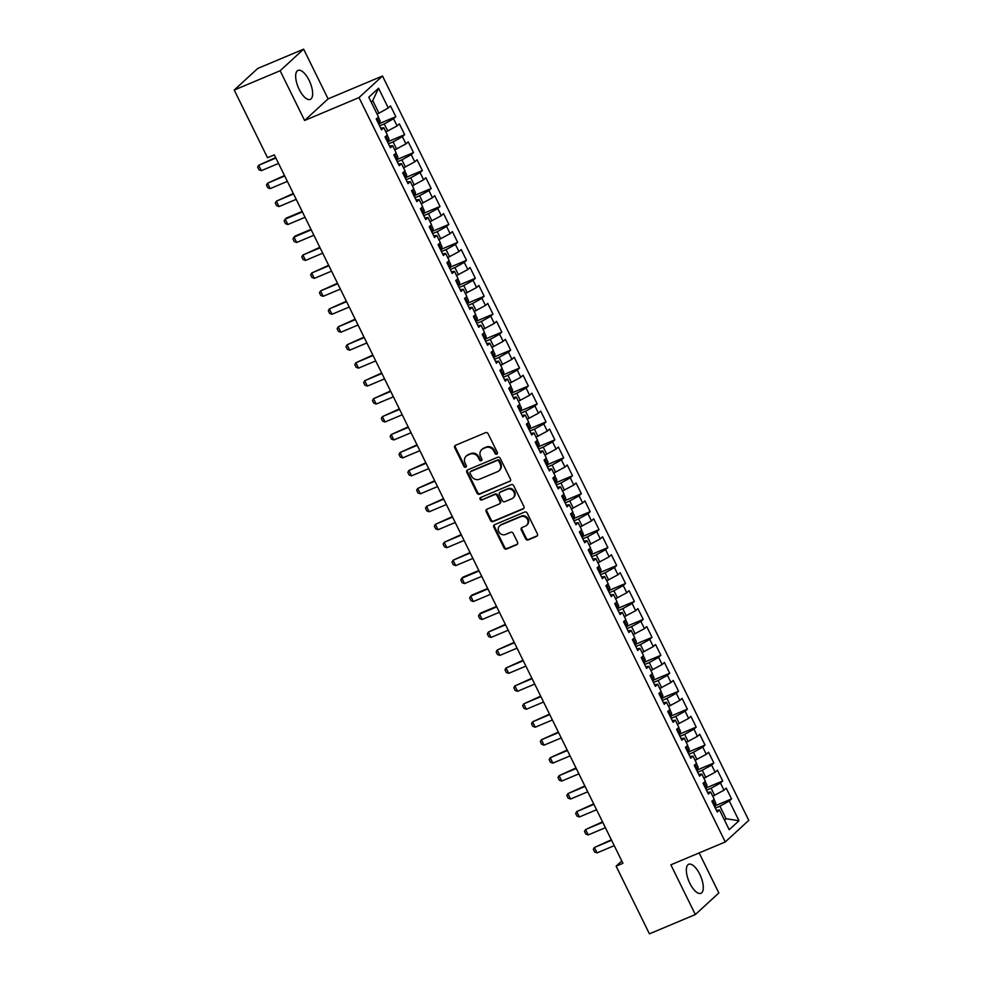 <?xml version="1.0" encoding="UTF-8"?>
<svg xmlns="http://www.w3.org/2000/svg" width="983" height="983" viewBox="0 0 983 983"><rect width="100%" height="100%" fill="white"/><g stroke="black" fill="none" stroke-linecap="round" stroke-linejoin="round"><path stroke-width="1.47" d="M496.771 454.183A1.388 1.253 -132.6 0 0 497.324 452.45L488.121 433.736A1.978 1.794 -132.6 0 0 485.577 432.667L455.547 445.299A1.978 1.794 -132.6 0 0 454.736 447.769L463.951 466.483A1.388 1.253 -132.6 0 0 466.065 467.023A1.388 1.253 -132.6 0 0 466.286 465.512L465.094 463.079A6.34 5.738 -132.6 0 1 467.662 455.203L470.169 454.146A6.34 5.738 -132.6 0 1 478.279 457.537L479.471 459.958A1.388 1.253 -132.6 0 0 481.584 460.499A1.388 1.253 -132.6 0 0 481.805 458.975L480.613 456.554A6.34 5.738 -132.6 0 1 483.181 448.678L485.688 447.621A6.34 5.738 -132.6 0 1 493.798 451.013L494.99 453.433A1.388 1.253 -132.6 0 0 496.771 454.183M699.761 874.243A15.74 6.402 67.2 0 0 688.702 864.29A15.74 6.402 67.2 0 0 689.857 883.348A15.74 6.402 67.2 0 0 700.916 893.314A15.74 6.402 67.2 0 0 699.761 874.243M309.117 80.348A15.74 6.402 67.2 0 0 298.058 70.383A15.74 6.402 67.2 0 0 299.201 89.453A15.74 6.402 67.2 0 0 310.259 99.418A15.74 6.402 67.2 0 0 309.117 80.348M525.647 538.856A1.978 1.794 -132.6 0 0 528.178 539.925L536.607 536.374A1.978 1.794 -132.6 0 0 537.418 533.916L527.183 513.126A1.978 1.794 -132.6 0 0 524.639 512.057L494.609 524.689A1.978 1.794 -132.6 0 0 493.798 527.158L504.033 547.949A1.978 1.794 -132.6 0 0 506.577 549.005L516.751 544.729A1.978 1.794 -132.6 0 0 517.549 542.26L513.175 533.364A1.978 1.794 -132.6 0 0 510.644 532.307L505.594 534.433A5.296 4.792 -132.6 0 1 499.683 525.807A5.296 4.792 -132.6 0 1 500.949 524.996L520.732 516.689A5.296 4.792 -132.6 0 1 526.63 525.303A5.296 4.792 -132.6 0 1 525.364 526.114L522.071 527.502A1.978 1.794 -132.6 0 0 521.273 529.96L525.647 538.856L526.286 538.279A1.978 1.794 -132.6 0 0 528.817 539.335L537.246 535.796A1.978 1.794 -132.6 0 0 537.357 535.747M622.927 863.307L274.331 154.872L267.523 157.722L234.224 90.043L280.13 70.739L304.595 120.479L359.004 97.6L725.27 841.952L670.861 864.819L695.337 914.546L649.431 933.85L616.12 866.17L622.927 863.307M509.649 481.572A1.978 1.794 -132.6 0 0 510.447 479.114L500.212 458.311A1.978 1.794 -132.6 0 0 497.681 457.255L467.638 469.886A1.978 1.794 -132.6 0 0 466.839 472.344L477.062 493.147A1.978 1.794 -132.6 0 0 479.606 494.203L510.275 480.994A1.978 1.794 -132.6 0 0 510.398 480.933M513.691 485.713L523.927 506.515A1.978 1.794 -132.6 0 1 523.128 508.973L493.085 521.604A1.978 1.794 -132.6 0 1 490.554 520.548L486.167 511.651A1.978 1.794 -132.6 0 1 486.978 509.182L499.155 504.058A1.978 1.794 -132.6 0 0 499.954 501.6L497.054 495.69A1.978 1.794 -132.6 0 0 494.523 494.633L481.83 499.966A1.388 1.253 -132.6 0 1 480.294 497.705A1.388 1.253 -132.6 0 1 480.626 497.496L511.16 484.656A1.978 1.794 -132.6 0 1 513.691 485.713M359.004 97.6L382.51 76.01L748.776 820.35L725.27 841.952M379.77 123.44L395.842 116.682L390.534 105.918L388.285 107.983L378.566 88.237L368.785 97.219L378.504 116.977L376.243 119.041L381.551 129.817L383.8 127.741L387.339 134.929L385.078 136.993L390.374 147.769L392.635 145.693L396.174 152.881L393.913 154.945L399.209 165.722L401.469 163.645L405.008 170.833L402.747 172.897L408.043 183.674L410.304 181.609L413.843 188.785L411.582 190.862L416.878 201.626L419.139 199.561L422.665 206.737L420.417 208.814L425.713 219.578L427.974 217.513L431.5 224.689L429.252 226.766L434.547 237.53L436.808 235.465L440.335 242.641L438.086 244.718L443.382 255.494L445.643 253.417L449.17 260.593L446.921 262.67L452.217 273.446L454.478 271.369L458.004 278.545L455.756 280.622L461.052 291.398L463.312 289.321L466.839 296.51L464.59 298.574L469.886 309.35L472.147 307.274L475.674 314.462L473.425 316.526L478.721 327.302L480.982 325.226L484.508 332.414L482.26 334.478L487.556 345.254L489.817 343.178L493.343 350.366L491.095 352.442L496.39 363.206L498.639 361.142L502.178 368.318L499.917 370.394L505.225 381.158L507.474 379.094L511.013 386.27L508.752 388.346L514.06 399.11L516.308 397.046L519.847 404.222L517.586 406.298L522.895 417.075L525.143 414.998L528.682 422.174L526.421 424.251L531.729 435.027L533.978 432.95L537.517 440.126L535.256 442.203L540.564 452.979L542.813 450.902L546.351 458.09L544.091 460.155L549.399 470.931L551.647 468.854L555.186 476.042L552.925 478.107L558.233 488.883L560.482 486.806L564.021 493.994L561.76 496.059L567.068 506.835L569.317 504.758L572.856 511.946L570.595 514.023L575.903 524.787L578.151 522.723L581.69 529.898L579.429 531.975L584.725 542.739L586.986 540.675L590.525 547.85L588.264 549.927L593.56 560.691L595.821 558.627L599.36 565.803L597.099 567.879L602.395 578.643L604.656 576.579L608.182 583.755L605.933 585.831L611.229 596.607L613.49 594.531L617.017 601.707L614.768 603.783L620.064 614.559L622.325 612.483L625.852 619.671L623.603 621.735L628.899 632.511L631.16 630.435L634.686 637.623L632.438 639.687L637.734 650.463L639.994 648.387L643.521 655.575L641.272 657.639L646.568 668.415L648.829 666.339L652.356 673.527L650.107 675.591L655.403 686.367L657.664 684.303L661.19 691.479L658.942 693.556L664.238 704.32L666.499 702.255L670.025 709.431L667.776 711.508L673.072 722.272L675.333 720.207L678.86 727.383L676.611 729.46L681.907 740.224L684.168 738.159L687.695 745.335L685.446 747.412L690.742 758.188L692.99 756.111L696.529 763.287L694.268 765.364L699.577 776.14L701.825 774.063L705.364 781.252L703.103 783.316L708.411 794.092L710.66 792.015L714.199 799.204L711.938 801.268L717.246 812.044L719.495 809.967L716.41 810.348M395.842 116.682L393.581 118.759L397.12 125.935L385.864 131.931M388.604 141.392L404.677 134.634L399.368 123.87L397.12 125.935M404.677 134.634L402.416 136.711L405.954 143.887L394.699 149.883M397.439 159.344L413.511 152.586L408.203 141.822L405.954 143.887M413.511 152.586L411.25 154.663L414.789 161.839L403.534 167.847M406.274 177.296L422.346 170.538L417.038 159.774L414.789 161.839M422.346 170.538L420.085 172.615L423.624 179.803L412.369 185.799M415.109 195.248L431.181 188.503L425.872 177.726L423.624 179.803M431.181 188.503L428.92 190.567L432.459 197.755L421.203 203.751M423.943 213.2L440.015 206.455L434.707 195.678L432.459 197.755M440.015 206.455L437.754 208.519L441.293 215.707L430.038 221.703M432.778 231.165L448.85 224.407L443.542 213.63L441.293 215.707M448.85 224.407L446.589 226.471L450.128 233.659L438.873 239.655M441.613 249.117L457.685 242.359L452.377 231.583L450.128 233.659M457.685 242.359L455.424 244.435L458.963 251.611L447.707 257.607M450.447 267.069L466.507 260.311L461.211 249.535L458.963 251.611M466.507 260.311L464.259 262.387L467.797 269.563L456.542 275.559M459.282 285.021L475.342 278.263L470.046 267.487L467.797 269.563M475.342 278.263L473.093 280.339L476.62 287.515L465.377 293.512M468.117 302.973L484.177 296.215L478.881 285.451L476.62 287.515M484.177 296.215L481.928 298.291L485.455 305.467L474.199 311.464M476.952 320.925L493.011 314.167L487.715 303.403L485.455 305.467M493.011 314.167L490.763 316.243L494.289 323.419L483.034 329.428M485.786 338.877L501.846 332.119L496.55 321.355L494.289 323.419M501.846 332.119L499.597 334.195L503.124 341.384L491.869 347.38M494.621 356.829L510.681 350.083L505.385 339.307L503.124 341.384M510.681 350.083L508.432 352.147L511.959 359.336L500.703 365.332M503.443 374.781L519.515 368.035L514.22 357.259L511.959 359.336M519.515 368.035L517.267 370.099L520.793 377.288L509.538 383.284M512.278 392.745L528.35 385.987L523.054 375.211L520.793 377.288M528.35 385.987L526.102 388.052L529.628 395.24L518.373 401.236M521.113 410.697L537.185 403.939L531.889 393.163L529.628 395.24M537.185 403.939L534.936 406.016L538.463 413.192L527.207 419.188M529.948 428.649L546.02 421.891L540.724 411.115L538.463 413.192M546.02 421.891L543.771 423.968L547.298 431.144L536.042 437.14M538.782 446.601L554.854 439.843L549.558 429.067L547.298 431.144M554.854 439.843L552.593 441.92L556.132 449.096L544.877 455.092M547.617 464.554L563.689 457.795L558.393 447.032L556.132 449.096M563.689 457.795L561.428 459.872L564.967 467.048L553.712 473.044M556.452 482.506L572.524 475.747L567.228 464.984L564.967 467.048M572.524 475.747L570.263 477.824L573.802 485L562.546 490.996M565.286 500.458L581.358 493.699L576.063 482.936L573.802 485M581.358 493.699L579.098 495.776L582.636 502.952L571.381 508.961M574.121 518.41L590.193 511.664L584.885 500.888L582.636 502.952M590.193 511.664L587.932 513.728L591.471 520.916L580.216 526.913M582.956 536.362L599.028 529.616L593.72 518.84L591.471 520.916M599.028 529.616L596.767 531.68L600.306 538.868L589.05 544.865M591.791 554.326L607.863 547.568L602.554 536.792L600.306 538.868M607.863 547.568L605.602 549.632L609.141 556.82L597.885 562.817M600.625 572.278L616.697 565.52L611.389 554.744L609.141 556.82M616.697 565.52L614.436 567.584L617.975 574.772L606.72 580.769M609.46 590.23L625.532 583.472L620.224 572.696L617.975 574.772M625.532 583.472L623.271 585.549L626.81 592.724L615.555 598.721M618.295 608.182L634.367 601.424L629.059 590.648L626.81 592.724M634.367 601.424L632.106 603.501L635.645 610.676L624.389 616.673M627.129 626.134L643.201 619.376L637.893 608.612L635.645 610.676M643.201 619.376L640.941 621.453L644.479 628.629L633.224 634.625M635.964 644.086L652.036 637.328L646.728 626.564L644.479 628.629M652.036 637.328L649.775 639.405L653.314 646.581L642.059 652.577M644.799 662.038L660.859 655.28L655.563 644.516L653.314 646.581M660.859 655.28L658.61 657.357L662.149 664.533L650.893 670.541M653.634 679.99L669.693 673.244L664.397 662.468L662.149 664.533M669.693 673.244L667.445 675.309L670.971 682.497L659.728 688.493M662.468 697.942L678.528 691.196L673.232 680.42L670.971 682.497M678.528 691.196L676.279 693.261L679.806 700.449L668.551 706.445M671.303 715.907L687.363 709.148L682.067 698.372L679.806 700.449M687.363 709.148L685.114 711.213L688.641 718.401L677.385 724.397M680.138 733.859L696.197 727.101L690.902 716.324L688.641 718.401M696.197 727.101L693.949 729.165L697.475 736.353L686.22 742.349M688.972 751.811L705.032 745.053L699.736 734.276L697.475 736.353M705.032 745.053L702.784 747.129L706.31 754.305L695.055 760.301M697.795 769.763L713.867 763.005L708.571 752.228L706.31 754.305M713.867 763.005L711.618 765.081L715.145 772.257L703.889 778.253M706.63 787.715L722.702 780.957L717.406 770.193L715.145 772.257M722.702 780.957L720.453 783.033L723.98 790.209L712.724 796.205M715.464 805.667L731.536 798.909L726.24 788.145L723.98 790.209M731.536 798.909L729.288 800.985L738.995 820.731L729.214 829.726L719.495 809.967M710.66 792.015L707.576 792.396M724.213 819.552L726.13 818.741L719.937 806.183L715.317 808.124M729.288 800.985L719.937 806.183M738.995 820.731L726.13 818.741L724.532 820.203M701.825 774.063L698.741 774.444M714.641 795.407L711.102 788.219L706.482 790.172M720.453 783.033L711.102 788.219M692.99 756.111L689.906 756.492M705.806 777.455L702.267 770.267L697.647 772.22M711.618 765.081L702.267 770.267M684.168 738.159L681.072 738.54M696.972 759.503L693.433 752.314L688.813 754.268M702.784 747.129L693.433 752.314M675.333 720.207L672.237 720.588M688.137 741.551L684.598 734.362L679.978 736.304M693.949 729.165L684.598 734.362M666.499 702.255L663.402 702.636M679.302 723.586L675.763 716.41L671.143 718.352M685.114 711.213L675.763 716.41M657.664 684.303L654.567 684.672M670.467 705.634L666.941 698.458L662.309 700.4M676.279 693.261L666.941 698.458M648.829 666.339L645.733 666.72M661.633 687.682L658.106 680.506L653.474 682.448M667.445 675.309L658.106 680.506M639.994 648.387L636.898 648.768M652.798 669.73L649.271 662.554L644.639 664.496M658.61 657.357L649.271 662.554M631.16 630.435L628.076 630.816M643.963 651.778L640.437 644.602L635.804 646.544M649.775 639.405L640.437 644.602M622.325 612.483L619.241 612.864M635.129 633.826L631.602 626.638L626.97 628.592M640.941 621.453L631.602 626.638M613.49 594.531L610.406 594.912M626.294 615.874L622.767 608.686L618.135 610.64M632.106 603.501L622.767 608.686M604.656 576.579L601.571 576.96M617.459 597.922L613.933 590.734L609.3 592.688M623.271 585.549L613.933 590.734M595.821 558.627L592.737 559.008M608.624 579.97L605.098 572.782L600.466 574.723M614.436 567.584L605.098 572.782M586.986 540.675L583.902 541.055M599.79 562.006L596.263 554.83L591.631 556.771M605.602 549.632L596.263 554.83M578.151 522.723L575.067 523.103M590.967 544.054L587.429 536.878L582.796 538.819M596.767 531.68L587.429 536.878M569.317 504.758L566.233 505.139M582.133 526.102L578.594 518.926L573.974 520.867M587.932 513.728L578.594 518.926M560.482 486.806L557.398 487.187M573.298 508.15L569.759 500.974L565.139 502.915M579.098 495.776L569.759 500.974M551.647 468.854L548.563 469.235M564.463 490.198L560.924 483.022L556.304 484.963M570.263 477.824L560.924 483.022M542.813 450.902L539.728 451.283M555.628 472.245L552.09 465.057L547.47 467.011M561.428 459.872L552.09 465.057M533.978 432.95L530.894 433.331M546.794 454.293L543.255 447.105L538.635 449.059M552.593 441.92L543.255 447.105M525.143 414.998L522.059 415.379M537.959 436.341L534.42 429.153L529.8 431.107M543.771 423.968L534.42 429.153M516.308 397.046L513.224 397.427M529.124 418.389L525.586 411.201L520.965 413.143M534.936 406.016L525.586 411.201M507.474 379.094L504.39 379.475M520.29 400.437L516.751 393.249L512.131 395.191M526.102 388.052L516.751 393.249M498.639 361.142L495.555 361.523M511.455 382.473L507.916 375.297L503.296 377.239M517.267 370.099L507.916 375.297M489.817 343.178L486.72 343.559M502.62 364.521L499.081 357.345L494.461 359.286M508.432 352.147L499.081 357.345M480.982 325.226L477.885 325.606M493.785 346.569L490.247 339.393L485.627 341.334M499.597 334.195L490.247 339.393M472.147 307.274L469.051 307.654M484.951 328.617L481.412 321.441L476.792 323.382M490.763 316.243L481.412 321.441M463.312 289.321L460.216 289.702M476.116 310.665L472.59 303.489L467.957 305.43M481.928 298.291L472.59 303.489M454.478 271.369L451.381 271.75M467.281 292.713L463.755 285.525L459.122 287.478M473.093 280.339L463.755 285.525M445.643 253.417L442.547 253.798M458.447 274.761L454.92 267.573L450.288 269.526M464.259 262.387L454.92 267.573M436.808 235.465L433.724 235.846M449.612 256.809L446.085 249.621L441.453 251.562M455.424 244.435L446.085 249.621M427.974 217.513L424.889 217.894M440.777 238.857L437.251 231.669L432.618 233.61M446.589 226.471L437.251 231.669M419.139 199.561L416.055 199.942M431.942 220.892L428.416 213.716L423.784 215.658M437.754 208.519L428.416 213.716M410.304 181.609L407.22 181.978M423.108 202.94L419.581 195.764L414.949 197.706M428.92 190.567L419.581 195.764M401.469 163.645L398.385 164.026M414.273 184.988L410.747 177.812L406.114 179.754M420.085 172.615L410.747 177.812M392.635 145.693L389.551 146.074M405.438 167.036L401.912 159.86L397.279 161.802M411.25 154.663L401.912 159.86M383.8 127.741L380.716 128.122M396.616 149.084L393.077 141.908L388.445 143.85M402.416 136.711L393.077 141.908M387.781 131.132L384.242 123.944L379.622 125.898M393.581 118.759L384.242 123.944M621.772 860.973L616.12 866.17M695.337 914.546L718.843 892.957L699.146 852.925M304.595 120.479L328.101 98.878L303.636 49.15L280.13 70.739M303.636 49.15L257.73 68.454L234.224 90.043M328.101 98.878L382.51 76.01M388.285 107.983L378.946 113.18L372.754 100.61L371.169 102.072M378.946 113.18L377.03 113.979M378.566 88.237L372.754 100.61M497.361 453.618A1.388 1.253 -132.6 0 1 495.629 452.856L494.437 450.435A6.34 5.738 -132.6 0 0 486.327 447.032L485.688 447.621M481.67 449.649L482.309 449.059A6.34 5.738 -132.6 0 1 483.82 448.088L486.327 447.032M466.151 456.173L466.778 455.584A6.34 5.738 -132.6 0 1 468.301 454.613L470.796 453.568A6.34 5.738 -132.6 0 1 478.918 456.96L480.109 459.38A1.388 1.253 -132.6 0 0 481.842 460.142M455.424 445.36A1.978 1.794 -132.6 0 0 455.375 447.179L464.59 465.905A1.388 1.253 -132.6 0 0 466.323 466.667M467.527 469.935A1.978 1.794 -132.6 0 0 467.466 471.766L477.701 492.557A1.978 1.794 -132.6 0 0 480.245 493.613L510.275 480.994M498.836 461.236A1.388 1.253 -132.6 0 0 497.054 460.499L470.685 471.582A1.388 1.253 -132.6 0 0 470.132 473.302L471.385 475.858A6.34 5.738 -132.6 0 0 479.495 479.249L497.521 471.68A6.34 5.738 -132.6 0 0 500.089 463.792L498.836 461.236L499.462 460.658A1.388 1.253 -132.6 0 0 497.693 459.909L497.054 460.499M470.353 471.791L470.992 471.213A1.388 1.253 -132.6 0 1 471.324 470.992L497.693 459.909M499.032 470.71L499.671 470.12A6.34 5.738 -132.6 0 0 500.728 463.202L500.089 463.792M499.462 460.658L500.728 463.202M486.855 509.231A1.978 1.794 -132.6 0 0 486.806 511.062L491.193 519.958A1.978 1.794 -132.6 0 0 493.724 521.027L523.767 508.395A1.978 1.794 -132.6 0 0 523.878 508.334M499.634 503.763L500.261 503.173A1.978 1.794 -132.6 0 0 500.593 501.011L497.693 495.113A1.978 1.794 -132.6 0 0 495.149 494.044L481.83 499.966M480.662 497.484A1.388 1.253 -132.6 0 0 482.469 499.376M511.799 498.75A5.296 4.792 -132.6 0 0 513.531 491.439A5.296 4.792 -132.6 0 0 507.154 489.313L500.187 492.25A1.978 1.794 -132.6 0 0 499.389 494.707L502.301 500.617A1.978 1.794 -132.6 0 0 504.832 501.674L511.799 498.75M513.065 497.939L513.704 497.349A5.296 4.792 -132.6 0 0 507.793 488.735L507.154 489.313M499.72 492.544L500.359 491.967A1.978 1.794 -132.6 0 1 500.826 491.66L507.793 488.735M521.948 527.552A1.978 1.794 -132.6 0 0 521.899 529.382L526.286 538.279M526.63 525.303L527.269 524.713A5.296 4.792 -132.6 0 0 521.359 516.1L520.732 516.689M499.683 525.807L500.322 525.229A5.296 4.792 -132.6 0 1 501.588 524.418L521.359 516.1M494.486 524.738A1.978 1.794 -132.6 0 0 494.437 526.569L504.672 547.359A1.978 1.794 -132.6 0 0 507.203 548.428L517.39 544.14A1.978 1.794 -132.6 0 0 517.5 544.091M378.295 117.161L380.114 120.86L379.721 123.821A5.345 0.7 153.8 0 1 378.897 124.436M377.226 121.02A5.345 0.7 -26.2 0 0 377.361 120.934L376.292 118.783M275.658 157.575L258.701 165.267L261.355 170.661L278.545 163.424M261.355 170.661L258.947 169.801L257.632 167.11L258.701 165.267L275.891 158.042M387.13 135.113L388.949 138.812L388.555 141.773A5.345 0.7 153.8 0 1 387.732 142.388M386.049 138.984A5.345 0.7 -26.2 0 0 386.196 138.886L385.127 136.735M284.492 175.527L267.536 183.219L270.178 188.613L287.38 181.376M270.178 188.613L267.781 187.753L266.467 185.062L267.536 183.219L284.726 175.994M395.965 153.065L397.783 156.764L397.39 159.725A5.345 0.7 153.8 0 1 396.567 160.34M395.031 156.838L394.871 156.899A5.345 0.7 -26.2 0 0 395.031 156.838L393.962 154.687M293.327 193.479L276.37 201.171L279.012 206.565L296.215 199.34M279.012 206.565L276.616 205.705L275.301 203.014L276.37 201.171L293.561 193.946M404.799 171.017L406.606 174.716L406.225 177.677A5.345 0.7 153.8 0 1 405.401 178.292M403.718 174.888A5.345 0.7 -26.2 0 0 403.853 174.79L402.797 172.639M302.162 211.431L286.348 218.079L285.205 219.135L287.847 224.517L305.049 217.292M287.847 224.517L285.451 223.657L284.136 220.966L285.205 219.135L302.395 211.898M413.634 188.982L415.44 192.668L415.059 195.629A5.345 0.7 153.8 0 1 414.236 196.244M412.553 192.84A5.345 0.7 -26.2 0 0 412.688 192.742L411.631 190.591M310.997 229.383L295.183 236.031L294.04 237.087L296.682 242.469L313.884 235.244M296.682 242.469L294.286 241.609L292.959 238.918L294.04 237.087L311.23 229.85M422.469 206.934L424.275 210.62L423.894 213.581A5.345 0.7 153.8 0 1 423.071 214.208M421.523 210.694L421.375 210.767A5.345 0.7 -26.2 0 0 421.523 210.694L420.466 208.543M319.831 247.335L302.875 255.039L305.516 260.421L322.707 253.196M305.516 260.421L303.12 259.573L301.793 256.87L302.875 255.039L320.065 247.814M431.291 224.886L433.11 228.572L432.729 231.533A5.345 0.7 153.8 0 1 431.906 232.16M430.222 228.744A5.345 0.7 -26.2 0 0 430.357 228.658L429.301 226.495M328.666 265.287L311.709 272.991L314.351 278.373L331.541 271.148M314.351 278.373L311.955 277.525L310.628 274.822L311.709 272.991L328.9 265.766M440.126 242.838L441.945 246.524L441.564 249.485A5.345 0.7 153.8 0 1 440.74 250.112M439.192 246.61L439.045 246.672A5.345 0.7 -26.2 0 0 439.192 246.61L438.135 244.448M337.501 283.239L320.544 290.943L323.186 296.325L340.376 289.1M323.186 296.325L320.79 295.478L319.463 292.787L320.544 290.943L337.734 283.718M448.961 260.79L450.779 264.476L450.398 267.45A5.345 0.7 153.8 0 1 449.575 268.064M447.892 264.648A5.345 0.7 -26.2 0 0 448.027 264.562L446.97 262.4M346.335 301.191L329.366 308.895L332.021 314.277L349.211 307.052M332.021 314.277L329.624 313.43L328.297 310.739L329.366 308.895L346.569 301.67M457.795 278.742L459.614 282.44L459.233 285.402A5.345 0.7 153.8 0 1 458.41 286.016M456.726 282.6A5.345 0.7 -26.2 0 0 456.862 282.514L455.805 280.364M355.17 319.156L338.201 326.848L340.855 332.242L358.045 325.004M340.855 332.242L338.459 331.382L337.132 328.691L338.201 326.848L355.404 319.622M466.63 296.694L468.449 300.393L468.068 303.354A5.345 0.7 153.8 0 1 467.244 303.968M465.696 300.466L465.549 300.528A5.345 0.7 -26.2 0 0 465.696 300.466L464.64 298.316M364.005 337.108L347.036 344.8L349.69 350.194L366.88 342.956M349.69 350.194L347.294 349.334L345.967 346.643L347.036 344.8L364.238 337.574M475.465 314.646L477.283 318.345L476.902 321.306A5.345 0.7 153.8 0 1 476.079 321.92M474.396 318.517A5.345 0.7 -26.2 0 0 474.531 318.418L473.474 316.268M372.84 355.06L355.871 362.752L358.525 368.146L375.715 360.921M358.525 368.146L356.129 367.286L354.802 364.595L355.871 362.752L373.073 355.527M484.3 332.598L486.118 336.297L485.725 339.258A5.345 0.7 153.8 0 1 484.914 339.872M483.231 336.469A5.345 0.7 -26.2 0 0 483.366 336.37L482.309 334.22M381.674 373.012L364.705 380.716L367.359 386.098L384.55 378.873M367.359 386.098L364.963 385.238L363.636 382.547L364.705 380.716L381.896 373.479M493.134 350.55L494.953 354.249L494.56 357.21A5.345 0.7 153.8 0 1 493.749 357.824M492.065 354.421A5.345 0.7 -26.2 0 0 492.2 354.322L491.144 352.172M390.509 390.964L373.54 398.668L376.194 404.05L393.384 396.825M376.194 404.05L373.798 403.19L372.471 400.499L373.54 398.668L390.73 391.431M501.969 368.514L503.788 372.201L503.394 375.162A5.345 0.7 153.8 0 1 502.571 375.789M501.035 372.274L500.888 372.348A5.345 0.7 -26.2 0 0 501.035 372.274L499.978 370.124M399.331 408.916L382.375 416.62L385.029 422.002L402.219 414.777M385.029 422.002L382.633 421.142L381.306 418.451L382.375 416.62L399.565 409.395M510.804 386.466L512.622 390.153L512.229 393.114A5.345 0.7 153.8 0 1 511.406 393.741M509.87 390.226L509.722 390.3A5.345 0.7 -26.2 0 0 509.87 390.226L508.813 388.076M408.166 426.868L391.209 434.572L393.864 439.954L411.054 432.729M393.864 439.954L391.467 439.106L390.14 436.403L391.209 434.572L408.4 427.347M519.638 404.418L521.457 408.105L521.064 411.066A5.345 0.7 153.8 0 1 520.24 411.693M518.569 408.277A5.345 0.7 -26.2 0 0 518.705 408.191L517.648 406.028M417.001 444.82L400.044 452.524L402.698 457.906L419.888 450.681M402.698 457.906L400.302 457.058L398.975 454.367L400.044 452.524L417.234 445.299M528.473 422.371L530.292 426.057L529.898 429.03A5.345 0.7 153.8 0 1 529.075 429.645M527.404 426.229A5.345 0.7 -26.2 0 0 527.539 426.143L526.483 423.98M425.836 462.772L408.879 470.476L411.533 475.858L428.723 468.633M411.533 475.858L409.137 475.01L407.81 472.319L408.879 470.476L426.069 463.251M537.308 440.323L539.126 444.021L538.733 446.982A5.345 0.7 153.8 0 1 537.91 447.597M536.239 444.181A5.345 0.7 -26.2 0 0 536.374 444.095L535.317 441.932M434.67 480.736L417.714 488.428L420.368 493.822L437.558 486.585M420.368 493.822L417.972 492.962L416.645 490.271L417.714 488.428L434.904 481.203M546.143 458.275L547.961 461.973L547.568 464.934A5.345 0.7 153.8 0 1 546.745 465.549M545.209 462.047L545.049 462.108A5.345 0.7 -26.2 0 0 545.209 462.047L544.14 459.897M443.505 498.688L426.548 506.38L429.202 511.774L446.393 504.537M429.202 511.774L426.806 510.914L425.479 508.223L426.548 506.38L443.738 499.155M554.977 476.227L556.796 479.925L556.403 482.886A5.345 0.7 153.8 0 1 555.579 483.501M553.908 480.097A5.345 0.7 -26.2 0 0 554.043 479.999L552.974 477.849M452.34 516.64L435.383 524.332L438.037 529.726L455.227 522.489M438.037 529.726L435.641 528.866L434.314 526.175L435.383 524.332L452.573 517.107M563.812 494.179L565.63 497.877L565.237 500.839A5.345 0.7 153.8 0 1 564.414 501.453M562.743 498.049A5.345 0.7 -26.2 0 0 562.878 497.951L561.809 495.801M461.174 534.592L444.218 542.297L446.872 547.678L464.062 540.453M446.872 547.678L444.476 546.818L443.149 544.127L444.218 542.297L461.408 535.059M572.647 512.131L574.465 515.829L574.072 518.791A5.345 0.7 153.8 0 1 573.249 519.405M571.578 516.001A5.345 0.7 -26.2 0 0 571.713 515.903L570.644 513.753M470.009 552.544L453.052 560.249L455.707 565.63L472.897 558.405M455.707 565.63L453.298 564.77L451.983 562.079L453.052 560.249L470.243 553.011M581.481 530.095L583.3 533.781L582.907 536.743A5.345 0.7 153.8 0 1 582.083 537.369M580.548 533.855L580.388 533.929A5.345 0.7 -26.2 0 0 580.548 533.855L579.479 531.705M478.844 570.496L463.03 577.144L461.887 578.201L464.529 583.583L481.731 576.357M464.529 583.583L462.133 582.722L460.818 580.031L461.887 578.201L479.077 570.963M590.316 548.047L592.135 551.733L591.741 554.695A5.345 0.7 153.8 0 1 590.918 555.321M589.382 551.807L589.222 551.881A5.345 0.7 -26.2 0 0 589.382 551.807L588.313 549.657M487.679 588.448L471.865 595.096L470.722 596.153L473.364 601.535L490.566 594.31M473.364 601.535L470.968 600.687L469.653 597.983L470.722 596.153L487.912 588.928M599.151 565.999L600.957 569.685L600.576 572.647A5.345 0.7 153.8 0 1 599.753 573.273M598.069 569.857A5.345 0.7 -26.2 0 0 598.205 569.771L597.148 567.609M496.513 606.4L480.699 613.048L479.557 614.105L482.198 619.487L499.401 612.262M482.198 619.487L479.802 618.639L478.488 615.948L479.557 614.105L496.747 606.88M607.986 583.951L609.792 587.637L609.411 590.599A5.345 0.7 153.8 0 1 608.588 591.225M606.904 587.809A5.345 0.7 -26.2 0 0 607.039 587.723L605.983 585.561M505.348 624.352L488.391 632.057L491.033 637.439L508.236 630.214M491.033 637.439L488.637 636.591L487.31 633.9L488.391 632.057L505.581 624.832M616.82 601.903L618.626 605.589L618.246 608.563A5.345 0.7 153.8 0 1 617.422 609.177M615.739 605.761A5.345 0.7 -26.2 0 0 615.874 605.675L614.817 603.513M514.183 642.304L497.226 650.009L499.868 655.391L517.058 648.166M499.868 655.391L497.472 654.543L496.145 651.852L497.226 650.009L514.416 642.784M625.643 619.855L627.461 623.554L627.08 626.515A5.345 0.7 153.8 0 1 626.257 627.129M624.709 623.627L624.561 623.689A5.345 0.7 -26.2 0 0 624.709 623.627L623.652 621.477M523.017 660.269L506.061 667.961L508.702 673.355L525.893 666.118M508.702 673.355L506.306 672.495L504.979 669.804L506.061 667.961L523.251 660.736M634.477 637.807L636.296 641.506L635.915 644.467A5.345 0.7 153.8 0 1 635.092 645.081M633.543 641.58L633.396 641.641A5.345 0.7 -26.2 0 0 633.543 641.58L632.487 639.429M531.852 678.221L514.895 685.913L517.537 691.307L534.727 684.07M517.537 691.307L515.141 690.447L513.814 687.756L514.895 685.913L532.086 678.688M643.312 655.759L645.131 659.458L644.75 662.419A5.345 0.7 153.8 0 1 643.926 663.034M642.243 659.63A5.345 0.7 -26.2 0 0 642.378 659.532L641.321 657.381M540.687 696.173L523.718 703.865L526.372 709.259L543.562 702.034M526.372 709.259L523.976 708.399L522.649 705.708L523.718 703.865L540.92 696.64M652.147 673.711L653.965 677.41L653.584 680.371A5.345 0.7 153.8 0 1 652.761 680.986M651.078 677.582A5.345 0.7 -26.2 0 0 651.213 677.484L650.156 675.333M549.522 714.125L532.553 721.829L535.207 727.211L552.397 719.986M535.207 727.211L532.811 726.351L531.484 723.66L532.553 721.829L549.755 714.592M660.981 691.676L662.8 695.362L662.419 698.323A5.345 0.7 153.8 0 1 661.596 698.938M659.912 695.534A5.345 0.7 -26.2 0 0 660.048 695.436L658.991 693.285M558.356 732.077L541.387 739.781L544.041 745.163L561.232 737.938M544.041 745.163L541.645 744.303L540.318 741.612L541.387 739.781L558.59 732.544M669.816 709.628L671.635 713.314L671.254 716.275A5.345 0.7 153.8 0 1 670.431 716.902M668.882 713.388L668.735 713.461A5.345 0.7 -26.2 0 0 668.882 713.388L667.826 711.237M567.191 750.029L550.222 757.733L552.876 763.115L570.066 755.89M552.876 763.115L550.48 762.267L549.153 759.564L550.222 757.733L567.424 750.508M678.651 727.58L680.469 731.266L680.076 734.227A5.345 0.7 153.8 0 1 679.265 734.854M677.717 731.352L677.57 731.413A5.345 0.7 -26.2 0 0 677.717 731.352L676.66 729.189M576.026 767.981L559.057 775.685L561.711 781.067L578.901 773.842M561.711 781.067L559.315 780.219L557.988 777.516L559.057 775.685L576.247 768.46M687.486 745.532L689.304 749.218L688.911 752.179A5.345 0.7 153.8 0 1 688.1 752.806M686.417 749.39A5.345 0.7 -26.2 0 0 686.552 749.304L685.495 747.141M584.86 785.933L567.891 793.637L570.545 799.019L587.736 791.794M570.545 799.019L568.149 798.171L566.822 795.48L567.891 793.637L585.082 786.412M696.32 763.484L698.139 767.17L697.746 770.144A5.345 0.7 153.8 0 1 696.922 770.758M695.251 767.342A5.345 0.7 -26.2 0 0 695.386 767.256L694.33 765.093M593.683 803.885L576.726 811.589L579.38 816.971L596.57 809.746M579.38 816.971L576.984 816.123L575.657 813.433L576.726 811.589L593.916 804.364M705.155 781.436L706.974 785.134L706.58 788.096A5.345 0.7 153.8 0 1 705.757 788.71M704.221 785.208L704.074 785.27A5.345 0.7 -26.2 0 0 704.221 785.208L703.164 783.058M602.518 821.849L585.561 829.541L588.215 834.936L605.405 827.698M588.215 834.936L585.819 834.075L584.492 831.385L585.561 829.541L602.751 822.316M713.99 799.388L715.808 803.086L715.415 806.048A5.345 0.7 153.8 0 1 714.592 806.662M713.056 803.16L712.908 803.222A5.345 0.7 -26.2 0 0 713.056 803.16L711.999 801.01M611.352 839.801L594.396 847.493L597.05 852.888L614.24 845.65M597.05 852.888L594.654 852.028L593.327 849.337L594.396 847.493L611.586 840.268M494.437 450.435L493.798 451.013M483.82 448.088L483.181 448.678M480.109 459.38L479.471 459.958M478.918 456.96L478.279 457.537M470.796 453.568L470.169 454.146M468.301 454.613L467.662 455.203M464.59 465.905L463.951 466.483M455.375 447.179L454.736 447.769M495.629 452.856L494.99 453.433M480.245 493.613L479.606 494.203M477.701 492.557L477.062 493.147M467.466 471.766L466.839 472.344M471.324 470.992L470.685 471.582M523.767 508.395L523.128 508.973M493.724 521.027L493.085 521.604M491.193 519.958L490.554 520.548M486.806 511.062L486.167 511.651M500.593 501.011L499.954 501.6M497.693 495.113L497.054 495.69M495.149 494.044L494.523 494.633M500.826 491.66L500.187 492.25M521.899 529.382L521.273 529.96M501.588 524.418L500.949 524.996M517.39 544.14L516.751 544.729M507.203 548.428L506.577 549.005M504.672 547.359L504.033 547.949M494.437 526.569L493.798 527.158M537.246 535.796L536.607 536.374M528.817 539.335L528.178 539.925M379.733 123.747L377.054 118.304M388.568 141.699L385.889 136.256M397.402 159.651L394.724 154.208M406.237 177.604L403.558 172.16M415.072 195.556L412.393 190.112M423.906 213.508L421.228 208.064M432.741 231.46L430.062 226.016M441.576 249.412L438.897 243.968M450.411 267.364L447.732 261.933M459.233 285.328L456.567 279.885M468.068 303.28L465.389 297.837M476.902 321.232L474.224 315.789M485.737 339.184L483.058 333.741M494.572 357.136L491.893 351.693M503.407 375.088L500.728 369.645M512.241 393.04L509.563 387.597M521.076 410.992L518.397 405.549M529.911 428.944L527.232 423.513M538.745 446.909L536.067 441.465M547.58 464.861L544.901 459.417M556.415 482.813L553.736 477.369M565.25 500.765L562.571 495.321M574.084 518.717L571.406 513.273M582.919 536.669L580.24 531.225M591.754 554.621L589.075 549.178M600.588 572.573L597.91 567.13M609.423 590.525L606.744 585.082M618.258 608.489L615.579 603.046M627.093 626.441L624.414 620.998M635.927 644.393L633.249 638.95M644.762 662.345L642.083 656.902M653.584 680.297L650.918 674.854M662.419 698.249L659.74 692.806M671.254 716.202L668.575 710.758M680.089 734.154L677.41 728.71M688.923 752.106L686.245 746.662M697.758 770.07L695.079 764.627M706.593 788.022L703.914 782.579M715.427 805.974L712.749 800.531"/></g></svg>
